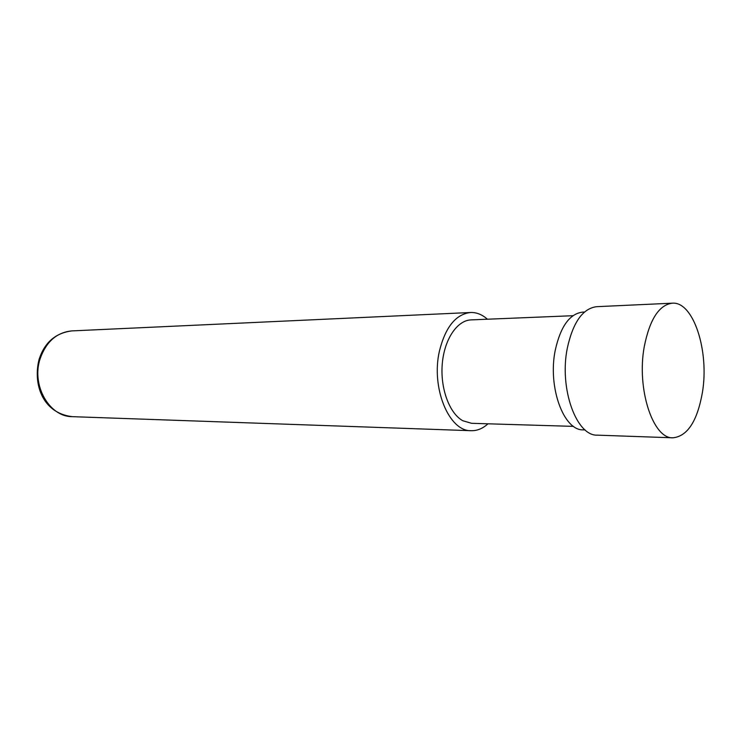 <?xml version="1.0" encoding="UTF-8"?>
<svg xmlns="http://www.w3.org/2000/svg" width="741" height="741" viewBox="0 0 741 741"><rect width="100%" height="100%" fill="white"/><g stroke="black" fill="none" stroke-linecap="round" stroke-linejoin="round"><path stroke-width="1.11" d="M487.976 423.806C482.78 428.539 477.195 430.845 471.202 430.706C448.981 431.568 430.762 387.626 439.496 350.762C445.517 326.966 455.863 314.212 470.554 312.498C476.546 312.294 482.159 314.536 487.402 319.223M572.95 315.703L471.072 319.89C457.178 320.279 444.304 339.295 442.275 363.822C440.135 388.312 449.37 413.339 462.773 420.731L471.637 423.315L573.562 426.381M584.473 312.035L582.667 312.118C569.699 313.721 560.557 326.42 555.259 350.215C547.58 387.024 563.734 430.882 583.315 429.863L585.112 429.919M672.244 303.189L596.653 306.681C582.787 308.432 573.006 322.261 567.31 348.168C559.038 388.367 576.405 436.245 597.357 435.152L672.976 437.811C687.472 436.254 697.272 421.184 702.385 392.6C709.48 351.327 693.52 301.216 672.244 303.189C659.036 304.959 649.709 319.427 644.272 346.612C636.389 388.812 653.025 439.052 672.976 437.811M471.202 430.706L72.275 416.664C49.425 416.961 31.224 385.329 40.088 358.848C46.164 341.684 56.742 332.376 71.812 330.903C55.584 333.015 44.719 342.388 39.217 359.005M72.275 416.664C42.2 413.07 32.863 383.708 39.088 359.413M470.554 312.498L71.812 330.903"/></g></svg>
